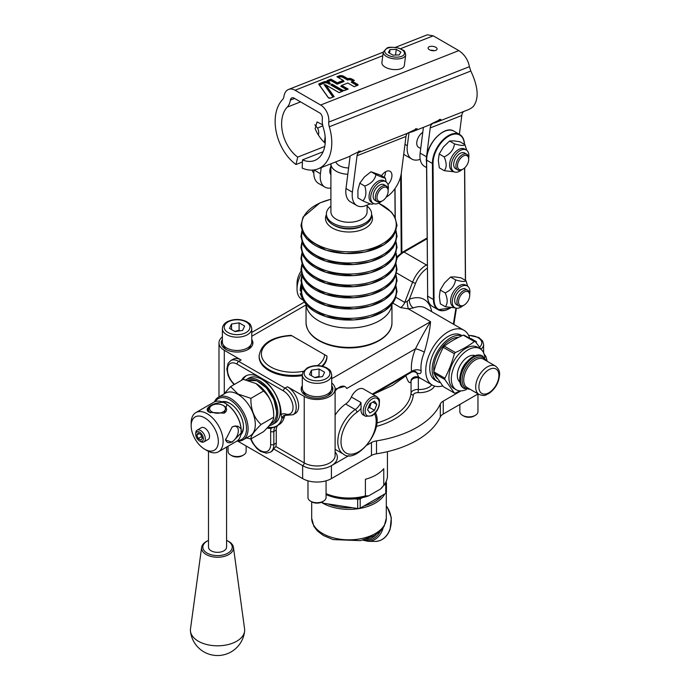 <?xml version="1.0" encoding="UTF-8"?>
<svg xmlns="http://www.w3.org/2000/svg" width="690" height="690" viewBox="0 0 690 690"><rect width="100%" height="100%" fill="white"/><g stroke="black" fill="none" stroke-linecap="round" stroke-linejoin="round"><path stroke-width="1.03" d="M306.101 304.635A42.97 24.806 0 0 0 348.993 328.026A42.97 24.806 0 0 0 391.894 304.635M326.387 213.96L326.387 215.522A22.615 13.058 0 0 0 333.011 224.75A22.615 13.058 0 0 0 357.653 227.579A22.615 13.058 0 0 0 371.608 215.522L371.608 213.96A22.615 13.058 180 0 1 357.653 226.018A22.615 13.058 180 0 1 333.011 223.189A22.615 13.058 180 0 1 326.387 213.96A22.615 13.058 180 0 1 330.907 206.129M301.012 271.196A15.827 9.143 120 0 0 297.036 283.374L297.036 288.912A22.615 13.058 -60 0 1 301.418 273.68M302.953 299.969L301.72 299.262A22.615 13.058 -60 0 1 297.036 288.912M301.237 283.935L300.228 290.757A22.615 13.058 -60 0 1 301.22 283.806M301.09 294.113L300.228 293.612L302.393 298.779M246.123 445.982L246.123 451.346A9.048 5.218 180 0 1 245.812 452.692A9.048 5.218 180 0 1 243.475 455.038A9.048 5.218 180 0 1 230.684 455.038A9.048 5.218 180 0 1 228.036 451.346L228.036 446.24M251.772 328.69L251.772 341.99A14.697 8.487 180 0 1 251.272 344.181A14.697 8.487 180 0 1 235.161 350.399A14.697 8.487 180 0 1 222.378 341.99L222.378 328.69A14.697 8.487 0 0 0 235.161 337.108A14.697 8.487 0 0 0 251.272 330.889A14.697 8.487 0 0 0 251.772 328.69C250.47 322.61 249.099 323.774 246.977 321.799C240.439 318.694 233.876 318.677 227.286 321.738C224.215 323.386 222.585 325.706 222.378 328.69M230.684 455.038L231.909 455.745A7.314 4.218 0 0 0 242.25 455.745L243.475 455.038M244.639 326.042L242.613 330.415L235.048 331.588L229.511 328.388L231.538 324.015L239.102 322.851L244.639 326.042M239.81 330.846L239.102 330.234L234.721 331.39M239.102 330.234L239.102 322.851M231.538 329.561L231.538 324.015M326.068 480.818L326.068 497.499A9.048 5.218 180 0 1 323.412 501.19A9.048 5.218 180 0 1 310.621 501.19A9.048 5.218 180 0 1 307.973 497.499L307.973 480.818M331.718 374.851L331.718 388.142A14.697 8.487 180 0 1 317.021 396.629A14.697 8.487 180 0 1 302.324 388.142L302.324 374.851A14.697 8.487 -0 0 0 317.021 383.329A14.697 8.487 -0 0 0 331.718 374.851C330.415 368.762 329.044 369.935 326.922 367.951C320.384 364.846 313.821 364.829 307.231 367.891L302.927 372.16L302.324 374.851M310.621 501.19L311.854 501.897A7.314 4.218 -0 0 0 322.187 501.897L323.412 501.19M309.456 374.541L311.483 370.176L319.047 369.003L324.585 372.203L322.558 376.568L314.994 377.74L309.456 374.541M311.483 375.714L311.483 370.176M319.047 369.003L319.047 376.386L314.657 377.551M319.746 376.999L319.047 376.386M477.954 393.999L477.954 411.645A9.048 5.218 180 0 1 475.307 415.346A9.048 5.218 180 0 1 462.516 415.346A9.048 5.218 180 0 1 459.868 411.645L459.868 404.444M462.516 415.346L463.74 416.053A7.314 4.218 -0 0 0 474.082 416.053L475.307 415.346M470.183 338.661L470.934 338.54L476.48 341.74L476.091 342.576M470.934 339.092L470.934 338.54M226.743 349.83A13.567 7.832 180 0 1 223.543 345.293M250.608 345.293A13.567 7.832 180 0 1 247.408 349.83M330.553 391.446A13.567 7.832 180 0 1 329.587 393.861A13.567 7.832 180 0 1 327.353 395.982M306.688 395.982A13.567 7.832 180 0 1 303.488 391.446M237.619 441.065L302.634 478.601A20.346 11.747 0 0 0 331.407 478.601L371.462 455.478A11.307 6.529 180 0 1 376.516 453.796A90.442 52.216 0 0 0 440.324 416.95A11.307 6.529 180 0 1 443.247 414.035L478.101 393.912M486.597 360.956L482.232 355.833A18.656 10.773 120 0 0 462.843 367.951A18.656 10.773 120 0 0 463.577 388.142L470.2 389.35M465.983 280.709L460.998 277.829L454.839 276.897L450.553 277.035L444.455 282.995L440.211 290.033L439.332 296.398L440.315 303.833L445.3 306.714C447.845 303.6 447.81 299.003 445.197 292.914C451.226 290.067 454.675 285.738 455.538 279.907C461.601 281.667 465.077 281.934 465.983 280.709L467.699 286.272M469.7 294.069A12.489 7.21 120 0 0 467.32 286.031A12.489 7.21 120 0 0 454.831 293.241A12.489 7.21 120 0 0 454.831 307.662A12.489 7.21 120 0 0 462.981 305.704M454.831 307.662L453.166 306.705A12.489 7.21 -60 0 1 453.166 292.284A12.489 7.21 -60 0 1 465.664 285.065L467.32 286.031M455.253 307.878L445.3 306.714M440.211 290.033L445.197 292.914M450.553 277.035L455.538 279.907M469.709 295.372L469.709 294.449A9.048 5.218 120 0 0 467.837 290.309L465.595 289.015A9.048 5.218 120 0 0 456.556 294.233A9.048 5.218 120 0 0 456.556 304.678L458.79 305.972A9.048 5.218 120 0 0 463.318 305.523L464.111 305.066A7.918 4.571 -60 0 1 458.514 301.832A7.918 4.571 -60 0 1 464.111 292.137A7.918 4.571 -60 0 1 469.709 295.372A7.918 4.571 -60 0 1 464.724 304.67A7.918 4.571 -60 0 1 464.111 305.066M467.837 290.309A9.048 5.218 120 0 0 458.79 295.527A9.048 5.218 120 0 0 458.79 305.972M385.305 177.968L380.319 175.088L370.996 171.75L364.467 176.925L359.792 183.178L357.92 190.026L357.903 197.944L362.897 200.825C366.105 197.392 366.726 192.467 364.777 186.05C371.091 183.738 374.825 179.926 375.981 174.622C381.673 177.226 384.779 178.348 385.305 177.968L386.176 181.979M388.16 189.759A12.489 7.21 120 0 0 385.779 181.72A12.489 7.21 120 0 0 373.29 188.931A12.489 7.21 120 0 0 373.29 203.352A12.489 7.21 120 0 0 381.441 201.394M373.29 203.352L371.625 202.394A12.489 7.21 -60 0 1 371.625 187.973A12.489 7.21 -60 0 1 384.114 180.754L385.779 181.72M373.713 203.567L372.212 204.171C371.686 204.542 368.581 203.429 362.897 200.825M359.792 183.178L364.777 186.05M370.996 171.75L375.981 174.622M388.168 191.061L388.168 190.138A9.048 5.218 120 0 0 386.297 185.998L384.054 184.704A9.048 5.218 120 0 0 375.015 189.923A9.048 5.218 120 0 0 375.015 200.367L377.249 201.661A9.048 5.218 120 0 0 381.406 201.411A9.048 5.218 120 0 0 381.777 201.213L382.571 200.756A7.918 4.571 -60 0 1 382.251 200.928A7.918 4.571 -60 0 1 376.981 197.271A7.918 4.571 -60 0 1 382.683 187.766A7.918 4.571 -60 0 1 388.168 191.061A7.918 4.571 -60 0 1 382.571 200.756M330.907 174.717A9.048 5.218 -60 0 1 330.907 166.445M386.297 185.998A9.048 5.218 120 0 0 377.249 191.216A9.048 5.218 120 0 0 377.249 201.661M464.974 144.676L459.98 141.795L453.83 140.863L449.544 141.001L443.437 146.961L439.202 153.999L438.322 160.365L439.297 167.799L444.291 170.68C446.835 167.567 446.801 162.969 444.188 156.88C450.216 154.034 453.658 149.704 454.529 143.882C460.592 145.633 464.068 145.9 464.974 144.676L466.69 150.248M468.691 158.036A12.489 7.21 120 0 0 466.311 149.997A12.489 7.21 120 0 0 454.658 155.871A12.489 7.21 120 0 0 452.45 170.387A12.489 7.21 120 0 0 453.822 171.638A12.489 7.21 120 0 0 461.972 169.671M453.822 171.638L452.157 170.672A12.489 7.21 -60 0 1 450.794 169.43A12.489 7.21 -60 0 1 452.994 154.914A12.489 7.21 -60 0 1 464.646 149.04L466.311 149.997M454.244 171.845L444.291 170.68M439.202 153.999L444.188 156.88M468.7 159.338A7.918 4.571 -60 0 1 463.102 169.033A7.918 4.571 -60 0 1 457.979 162.926A7.918 4.571 -60 0 1 464.258 155.578A7.918 4.571 -60 0 1 468.7 159.338L468.7 158.415A9.048 5.218 120 0 0 466.828 154.275L464.586 152.982A9.048 5.218 120 0 0 456.823 156.328A9.048 5.218 120 0 0 454.21 161.227M454.21 161.219A9.048 5.218 120 0 0 455.547 168.645L457.781 169.938A9.048 5.218 120 0 0 462.309 169.49L463.102 169.033M449.544 141.001L454.529 143.882M466.828 154.275A9.048 5.218 120 0 0 456.452 162.512A9.048 5.218 120 0 0 457.781 169.938M420.71 148.54L418.614 147.324A9.048 5.218 -60 0 1 417.157 140.303A9.048 5.218 -60 0 1 422.78 132.325M312.251 170.111L312.691 171.845L313.829 172.5M392.99 55.131L388.375 52.475L390.014 49.585L396.267 49.361L400.881 52.026L399.243 54.915L392.99 55.131M405.694 54.855L404.34 65.49A11.307 5.425 -172.7 0 1 397.138 69.543A11.307 5.425 -172.7 0 1 385.227 67.163A11.307 5.425 -172.7 0 1 381.906 62.626L383.261 52A11.307 5.425 7.3 0 0 386.581 56.537A11.307 5.425 7.3 0 0 398.492 58.917A11.307 5.425 7.3 0 0 405.694 54.855C405.047 51.741 404.15 50.154 403.012 50.094L398.673 48.067C391.851 46.998 387.978 46.989 387.055 48.059L383.261 52M390.014 49.585L389.557 53.156M395.543 55.045L396.267 49.361M295.061 90.252L320.652 105.027A13.567 8.961 68.5 0 1 328.776 122.07A9.048 5.977 -111.5 0 0 329.285 126.77A39.572 26.151 68.5 0 1 317.961 168.903A39.572 26.151 68.5 0 1 302.211 168.11L302.496 159.873A30.524 20.174 -111.5 0 0 314.649 160.485A30.524 20.174 -111.5 0 0 323.386 127.986A18.087 11.954 68.5 0 1 322.351 118.585A4.52 2.984 -111.5 0 0 319.643 112.901L294.052 98.127A4.52 2.984 -111.5 0 0 291.896 97.859A4.52 2.984 -111.5 0 0 290.369 100.119A18.087 11.954 68.5 0 1 287.247 107.123A30.524 20.174 -111.5 0 0 297.701 157.104L295.993 164.522A39.572 26.151 68.5 0 1 282.443 99.722A9.048 5.977 -111.5 0 0 284.004 96.221A13.567 8.961 68.5 0 1 288.584 89.441A13.567 8.961 68.5 0 1 295.061 90.252L382.786 55.7M386.089 197.28A22.615 13.058 -60 0 0 401.339 172.923L405.987 136.456A6.779 4.485 68.5 0 1 407.79 133.179A39.572 26.151 -111.5 0 0 408.204 132.903L417.096 128.625L416.096 129.798A39.572 26.151 68.5 0 1 412.706 131.583L428.499 125.364A39.572 26.151 68.5 0 0 431.888 123.579L440.789 119.292L439.78 120.465A39.572 26.151 68.5 0 1 436.391 122.259L467.975 109.814A39.572 26.151 -111.5 0 0 473.236 106.579C479.127 98.825 478.325 86.975 470.813 71.027L469.416 66.68C468.105 59.875 464.577 54.519 458.816 50.611L433.225 35.837L427.334 34.793L395.396 47.369M429.439 49.749A4.52 2.165 -172.7 0 1 428.111 47.938A4.52 2.165 -172.7 0 1 432.872 46.359A4.52 2.165 -172.7 0 1 437.081 49.076A4.52 2.165 -172.7 0 1 434.2 50.706A4.52 2.165 -172.7 0 1 429.439 49.749M337.177 76.918L343.249 80.419L337.289 82.766L330.933 79.1L327.431 80.48A1.423 0.681 7.3 0 0 327.44 81.454L328.613 82.222A3.226 1.544 7.3 0 0 324.084 81.8L319.177 83.731A1.423 0.681 7.3 0 0 318.858 84.421L328.233 97.6A1.423 0.681 7.3 0 0 330.562 98.075L334.158 96.652L325.896 85.025L339.101 92.65L342.602 91.27A1.423 0.681 7.3 0 0 342.594 90.295L331.95 84.154L330.872 85.043L341.981 91.46M332.054 84.111L342.697 90.261A1.423 0.681 7.3 0 0 344.698 90.45L347.872 89.2M348.2 89.07L341.636 85.422L340.765 86.293L346.587 89.648M341.852 85.396L347.803 82.998L354.143 86.707M354.168 86.716L357.67 85.336A1.423 0.681 7.3 0 0 357.662 84.361L352.305 81.273L351.227 82.17L357.049 85.526M352.305 81.273L354.065 80.583M354.401 80.454L352.124 79.134A3.226 1.544 7.3 0 0 347.76 78.651L347.682 79.393L343.439 76.944A2.993 1.44 7.3 0 0 339.23 76.547L337.686 77.151M343.249 80.419L343.491 81.04L337.22 83.507L330.864 79.842L327.56 81.472M337.289 82.766L337.169 84.215L344.077 81.489L343.491 81.04M330.933 79.1L330.821 80.549L337.169 84.215M329.613 82.705L329.855 83.326L328.38 82.878L328.009 83.395L329.389 84.189L329.906 82.929M329.51 82.748L328.38 82.878A2.993 1.44 7.3 0 0 324.171 82.481L324.438 83.059A2.544 1.216 -172.7 0 1 328.009 83.395M325.896 85.025L324.076 84.577L332.96 97.074M342.602 91.27L339.092 92.598L325.559 84.784M329.389 84.189L330.441 83.775L329.855 83.326M338.393 77.565L339.497 77.125A2.544 1.216 -172.7 0 1 343.077 77.461L347.665 80.109L347.682 79.393A2.993 1.44 7.3 0 1 351.891 79.79L352.124 79.134M407.79 133.179L358.843 152.456A39.572 26.151 68.5 0 0 359.248 152.188L360.258 151.015L351.357 155.293A39.572 26.151 68.5 0 1 347.967 157.087L317.961 168.903M412.706 131.583A39.572 26.151 68.5 0 1 408.584 132.653M436.391 122.259A39.572 26.151 68.5 0 1 433.863 123.036A9.048 5.977 -111.5 0 0 433.286 123.208A9.048 5.977 -111.5 0 0 430.206 127.935L426.532 156.785A22.615 13.058 -60 0 0 426.541 162.65M323.118 151.748L302.496 159.873M318.47 135.145L318.668 133.584A6.779 4.485 -111.5 0 0 317.892 128.814A39.572 26.151 68.5 0 1 317.607 128.142L314.83 124.752M302.418 161.986L295.993 164.522M434.157 50.706A4.52 2.165 7.3 0 0 430.534 50.249M324.74 146.453L297.701 157.104M322.61 124.761L317.029 121.914L315.14 128.745A30.524 20.174 -111.5 0 0 325.188 143.244M384.106 177.278A9.048 5.218 120 0 0 385.477 172.957A9.048 5.218 120 0 0 385.555 171.758M381.501 175.769A9.048 5.218 -60 0 1 390.074 171.31A9.048 5.218 -60 0 1 391.868 176.649A9.048 5.218 -60 0 1 387.953 184.592M314.019 170.05A22.615 13.058 120 0 0 318.504 183.411L324.904 187.102A22.615 13.058 -60 0 1 320.419 173.742L314.036 169.938M330.907 187.999A22.615 13.058 -60 0 1 324.904 187.102M325.137 136.62A15.827 10.462 68.5 0 1 325.068 137.275L324.395 142.511M321.195 167.627L320.419 173.742M346.001 188.508A22.615 13.058 120 0 0 350.486 201.868L356.877 205.56A22.615 13.058 -60 0 1 352.392 192.2L346.001 188.508L350.132 156.052M370.237 203.869L365.674 205.663A22.615 13.058 -60 0 1 356.877 205.56M358.843 152.456A6.779 4.485 -111.5 0 0 357.041 155.742L352.392 192.2M409.015 132.584L407.341 145.711A22.615 13.058 120 0 0 411.827 159.071A22.615 13.058 120 0 0 420.201 159.33M411.827 159.071L405.435 155.379A22.615 13.058 -60 0 1 403.745 154.06M459.385 134.317L461.791 115.497A9.048 5.977 68.5 0 1 463.663 111.513M423.41 127.365L420.132 153.094A22.615 13.058 120 0 0 424.617 166.463L426.575 167.592M442.48 132.385A22.158 12.791 120 0 0 426.653 159.77L426.653 160.14A22.615 13.058 -60 0 1 436.46 137.293A22.615 13.058 -60 0 1 453.942 131.169L459.704 134.498A22.615 13.058 120 0 0 442.212 140.622A22.615 13.058 120 0 0 432.406 163.47L433.044 163.461A22.158 12.791 -60 0 1 448.259 136.439A22.158 12.791 -60 0 1 464.361 144.322A22.615 13.058 120 0 0 459.704 134.498C462.818 136.413 464.422 139.872 464.517 144.874M385.77 493.376L385.77 484.147A38.442 22.192 0 0 0 386.443 482.698L386.443 491.936A38.442 22.192 180 0 1 385.77 493.376L360.189 508.142A38.442 22.192 180 0 1 357.687 508.53L322.748 503.122A38.442 22.192 180 0 1 321.333 502.32M440.134 382.579A26.004 15.016 -60 0 1 437.52 381.579A26.004 15.016 -60 0 1 432.233 367.425A26.004 15.016 -60 0 1 443.334 343.672A26.004 15.016 -60 0 1 461.852 335.797M437.288 378.629A23.745 13.705 -60 0 1 434.674 374.592M433.906 371.427A23.745 13.705 -60 0 1 440.91 348.726A23.745 13.705 -60 0 1 458.488 337.401M437.52 381.579L435.123 380.199A26.004 15.016 -60 0 1 429.836 366.036A26.004 15.016 -60 0 1 441.98 341.214A26.004 15.016 -60 0 1 461.127 335.159L462.067 335.702M466.552 389.419A23.745 13.705 -60 0 1 456.237 389.781A23.745 13.705 -60 0 1 453.572 387.306A23.745 13.705 -60 0 1 459.721 357.273A23.745 13.705 -60 0 1 479.981 348.657A23.745 13.705 -60 0 1 484.829 357.765M459.902 382.044A15.266 8.815 -60 0 1 458.764 380.846A15.266 8.815 -60 0 1 461.213 363.621A15.266 8.815 -60 0 1 475.117 355.695M456.237 389.781L453.839 388.392A23.745 13.705 -60 0 1 457.315 355.893A23.745 13.705 -60 0 1 477.584 347.268L479.981 348.657M483.966 353.685L484.837 355.143A28.264 16.319 -60 0 1 484.837 356.463L484.725 356.851M460.144 390.876L455.366 393.128A28.264 16.319 -60 0 1 454.374 393.041L444.877 379.535L433.803 373.135L443.291 386.642L454.374 393.041M444.282 346.113L455.366 352.512C462.559 349.356 468.881 345.699 474.349 341.55A28.264 16.319 -60 0 1 475.341 341.636L464.267 335.245A28.264 16.319 120 0 0 463.275 335.15C456.081 338.307 449.751 341.964 444.282 346.113A28.264 16.319 120 0 0 443.291 347.346C439.263 355.005 436.097 363.164 433.803 371.815A28.264 16.319 120 0 0 433.803 373.135M475.341 341.636L481.353 349.657M474.349 341.55L463.275 335.15M433.803 371.815L444.877 378.206C448.905 370.556 452.071 362.397 454.374 353.746A28.264 16.319 -60 0 1 454.865 353.125A28.264 16.319 -60 0 1 455.366 352.512M454.374 353.746L443.291 347.346M444.877 379.535A28.264 16.319 -60 0 1 444.877 378.206M460.903 372.609A13.61 7.857 -60 0 1 467.449 361.275M250.91 398.337C250.634 409.179 254.015 417.907 261.062 424.514L273.689 417.217C273.973 406.384 270.584 397.656 263.537 391.049L256.102 383.614L243.225 379.328L230.607 386.616L238.033 394.05L250.91 398.337L263.537 391.049M261.062 424.514C254.015 431.44 250.634 436.261 250.91 438.952L263.537 431.664C270.584 424.738 273.973 419.917 273.689 417.217L273.689 413.897A24.65 14.231 60 0 0 256.266 383.709L256.102 383.614M250.91 438.952L246.459 437.952M237.041 441.014A24.65 14.231 -120 0 0 243.001 439.944L250.203 435.795A24.65 14.231 -120 0 0 253.98 416.044A24.65 14.231 -120 0 0 237.878 394.326A24.65 14.231 -120 0 0 225.552 393.102L218.359 397.259A24.65 14.231 -120 0 0 214.452 401.891M223.732 394.154L230.607 386.616M243.001 439.944A24.65 14.231 -120 0 0 246.779 420.201A24.65 14.231 -120 0 0 230.684 398.475A24.65 14.231 -120 0 0 218.359 397.259M215.194 401.589A23.512 13.576 60 0 1 229.882 399.864A23.512 13.576 60 0 1 246.02 423.746A23.512 13.576 60 0 1 237.671 440.522M276.569 411.861A24.193 13.973 -120 0 0 259.302 382.139M240.845 434.674A19.217 11.1 -120 0 0 243.475 426.912A19.217 11.1 -120 0 0 229.882 403.374A19.217 11.1 -120 0 0 221.844 401.77M223.232 402.296A18.087 10.445 60 0 1 230.288 403.615M243.466 426.437A18.087 10.445 60 0 1 241.077 433.208M245.821 379.871A26.004 15.016 60 0 1 246.459 379.466A26.004 15.016 60 0 1 272.464 394.482A26.004 15.016 60 0 1 272.464 424.505A26.004 15.016 60 0 1 269.195 425.618M246.459 379.466L248.857 378.086A26.004 15.016 60 0 1 274.862 393.093A26.004 15.016 60 0 1 274.862 423.125L272.464 424.505M348.614 167.963A13.567 7.832 180 0 1 335.771 161.891M367.089 205.111L367.089 211.83A18.087 10.445 180 0 1 361.784 219.213A18.087 10.445 180 0 1 336.203 219.213A18.087 10.445 180 0 1 330.907 211.83L330.907 163.832A18.087 10.445 0 0 0 347.812 174.251M367.089 206.129A22.615 13.058 180 0 1 371.608 213.96M385.77 484.147L383.778 485.294L380.501 489.038A37.131 21.442 0 0 0 382.898 486.433L384.089 484.898A38.442 22.192 180 0 1 383.761 485.303L383.761 468.683A38.442 22.192 0 0 1 365.389 479.291L365.389 495.912A38.442 22.192 180 0 1 326.068 493.643M386.021 481.801L386.443 482.698M357.687 508.53L357.687 499.301L354.824 498.853A37.131 21.442 0 0 0 362.293 497.697L360.189 498.913L360.189 508.142M357.687 499.301A38.442 22.192 0 0 0 360.189 498.913M322.748 501.578L322.748 503.122M326.068 494.54A37.131 21.442 0 0 0 354.824 498.853M380.501 489.038L368.658 495.868L365.389 495.912M362.293 497.697A37.131 21.442 0 0 0 368.658 495.868M387.435 451.657L387.435 475.833A38.442 22.192 180 0 1 384.089 484.898M368.184 408.126L369.693 407.574L371.099 403.072M367.563 409.731L369.875 403.779L374.489 401.114L376.792 404.4L374.489 410.343L369.875 413.008L367.563 409.731M369.693 407.574L374.489 410.343M372.798 402.089L376.792 404.4M375.257 413A2.26 1.716 154.2 0 1 374.704 414.095A24.875 14.361 -60 0 1 363.872 447.845A24.875 14.361 -60 0 1 341.343 445.481A24.875 14.361 -60 0 1 356.98 412.232A13.567 7.832 120 0 0 361.094 408.29L360.948 402.537L351.357 397A11.307 6.529 -60 0 1 363.44 388.962L376.869 396.716A11.307 6.529 120 0 0 365.571 403.245A11.307 6.529 120 0 0 365.571 416.303L371.901 415.811C375.412 413.586 377.827 410.257 379.146 405.815C379.845 397.466 379.397 399.786 376.869 396.716M361.094 408.29A11.307 6.529 120 0 0 363.328 415.009L365.571 416.303M348.924 455.564L331.407 465.681A20.346 11.747 180 0 1 302.634 465.681L273.645 448.949A16.957 9.789 60 0 1 271.136 451.752L270.342 452.209A16.957 9.789 -120 0 0 273.852 444.446L273.852 431.44A11.307 6.529 60 0 1 276.19 426.265A11.307 6.529 60 0 1 276.216 426.248L276.19 426.265M460.963 390.885L443.247 401.114A11.307 6.529 0 0 0 440.324 404.03A90.442 52.216 180 0 1 376.516 440.867A11.307 6.529 0 0 0 371.462 442.557L367.106 445.076M393.024 303.221L400.588 307.585L408.351 308.87L413.379 307.921A6.779 4.502 68.8 0 1 409.368 299.244L407.204 301.401L404.745 302.418L396.112 297.433M418.502 377.145A6.779 0.681 -74.5 0 0 418.33 377.62L420.797 378.456M412.37 371.72A6.779 5.529 165 0 1 416.639 372.79C419.848 374.377 421.34 373.713 421.098 370.78A31.654 18.276 -60 0 1 424.341 352.193C427.886 339.885 429.956 329.708 430.534 321.678L408.351 308.87A6.779 0.983 84 0 1 407.204 301.401M430.301 310.836L428.49 309.793M372.997 394.482L392.593 385.356L405.936 375.757A6.779 5.529 165 0 1 406.194 375.265M405.962 375.403A6.779 5.218 -141.1 0 0 405.936 375.757C408.126 382.338 409.834 384.183 411.059 381.285L411.059 393.153A62.178 35.897 180 0 1 376.714 423.048M372.954 394.456L411.999 371.91L415.173 371.255A6.779 4.451 -63.5 0 1 415.277 371.306A6.779 4.451 -63.5 0 1 416.639 372.79L418.813 377.309C413.284 374.955 410.55 380.466 411.18 380.19A6.779 6.477 -168.5 0 0 411.059 381.285A6.779 3.916 180 0 1 418.33 377.62L418.33 389.488A6.779 3.916 0 0 0 411.059 393.153A2.26 1.846 6.2 0 0 413.31 395.077A4.52 2.613 180 0 1 418.166 392.636A15.827 9.134 0 0 0 434.553 386.064M331.718 382.976A18.087 10.445 180 0 1 335.107 389.065A18.087 10.445 180 0 1 323.938 398.708A18.087 10.445 180 0 1 304.23 396.448L287.437 386.754A15.827 9.143 60 0 1 297.778 400.7A15.827 9.143 60 0 1 295.355 413.388L292.957 414.768A15.827 9.143 -120 0 0 295.38 402.089A15.827 9.143 -120 0 0 285.039 388.142L238.68 361.37A15.827 9.143 -120 0 0 230.762 360.585L233.16 359.205A15.827 9.143 60 0 1 241.077 359.99L224.285 350.296A18.087 10.445 180 0 1 218.989 342.913A18.087 10.445 180 0 1 222.378 336.824M285.229 415.113A11.307 6.529 -120 0 0 284.34 417.01A29.394 16.974 60 0 1 278.958 424.678L276.561 426.058A29.394 16.974 -120 0 0 281.943 418.39A11.307 6.529 60 0 1 284.013 415.44L292.957 414.768M278.406 424.988A11.307 6.529 -120 0 0 276.25 430.051L276.25 443.066A16.957 9.789 60 0 1 275.819 446.508L273.645 448.949M267.936 427.058A29.394 16.974 -120 0 0 276.293 426.204A29.394 16.974 -120 0 0 276.561 426.058M251.772 339.514A15.827 9.134 180 0 1 252.902 342.913A15.827 9.134 180 0 1 243.13 351.348A15.827 9.134 180 0 1 225.889 349.373A15.827 9.134 180 0 1 221.249 342.913A15.827 9.134 180 0 1 222.378 339.514M331.718 385.676A15.827 9.134 180 0 1 332.847 389.065A15.827 9.134 180 0 1 323.075 397.509A15.827 9.134 180 0 1 305.825 395.525A15.827 9.134 180 0 1 301.194 389.065A15.827 9.134 180 0 1 302.324 385.676M326.957 356.023L326.957 356.756A33.913 19.579 180 0 1 322.661 366.287M302.324 375.593A33.913 19.579 180 0 1 259.121 356.756L259.121 355.833A33.913 19.579 0 0 0 302.324 374.661M266.97 428.119A29.394 16.974 60 0 0 271.136 428.257L276.233 426.239M241.535 380.302A29.394 16.974 60 0 1 245.562 376.067A29.394 16.974 60 0 1 260.259 377.525A29.394 16.974 60 0 1 281.028 414.569L281.943 418.39L284.34 417.01M424.341 352.193A6.779 1.251 22.4 0 0 415.475 348.838A38.442 22.192 120 0 0 411.542 371.418L411.654 371.531C400.39 378.931 387.978 386.029 374.429 392.843M331.718 378.732L430.534 321.678C425.808 329.199 420.788 338.247 415.475 348.838L346.734 388.522A11.307 6.529 -60 0 0 345.06 386.659L344.888 386.564M372.29 394.076L411.542 371.418A6.779 4.347 173.8 0 1 421.098 370.78M469.718 338.393A31.654 18.276 120 0 0 463.956 330.26A31.654 18.276 120 0 0 438.357 340.067A31.654 18.276 120 0 0 425.894 373.557A31.654 18.276 120 0 0 432.294 385.098A31.654 18.276 120 0 0 442.695 385.891M351.357 397A11.307 6.529 120 0 1 345.647 404.012A27.134 15.663 120 0 0 335.107 415.147M335.107 391.144A11.307 6.529 -60 0 1 345.06 386.659M275.819 446.508L304.23 462.912A18.087 10.445 180 0 0 323.938 465.172A18.087 10.445 180 0 0 335.107 455.529L335.107 389.065L344.672 386.435M321.911 366.105A33.913 19.579 0 0 0 326.948 356.031L291.102 335.331C271.834 336.729 261.174 343.568 259.121 355.833M332.77 389.988A15.827 9.134 0 0 0 331.718 387.521M302.324 387.521A15.827 9.134 0 0 0 301.271 389.988M252.825 343.836A15.827 9.134 0 0 0 251.772 341.36M222.378 341.36A15.827 9.134 0 0 0 221.326 343.836M246.382 375.645A29.394 16.974 -120 0 0 243.13 379.379M204.749 449.268L207.147 450.656A22.615 13.058 -120 0 0 218.454 451.777A22.615 13.058 -120 0 0 221.913 433.656A22.615 13.058 -120 0 0 207.147 413.733A22.615 13.058 -120 0 0 195.839 412.611A22.615 13.058 -120 0 0 191.156 422.961L191.156 425.73A19.217 11.1 60 0 1 204.749 417.881A19.217 11.1 60 0 1 218.333 441.419A19.217 11.1 60 0 1 204.749 449.268A19.217 11.1 60 0 1 191.156 425.73M241.198 430.715A22.158 12.791 -120 0 0 241.198 430.62A22.158 12.791 -120 0 0 225.535 403.486A22.158 12.791 -120 0 0 225.449 403.434M211.64 405.185A22.158 12.791 -120 0 0 211.295 405.789M225.535 403.486L227.045 404.478L224.112 413.163L209.544 412.344C202.067 408.954 213.857 402.063 223.388 402.365L225.371 403.391M224.026 413.215A9.048 5.218 0 0 0 225.242 406.841A9.048 5.218 0 0 0 224.241 406.074A9.048 5.218 0 0 0 223.931 405.884L223.137 405.418A7.918 4.571 180 0 1 223.405 405.591A7.918 4.571 180 0 1 222.948 411.99A7.918 4.571 180 0 1 211.847 411.827A7.918 4.571 180 0 1 211.942 405.418A7.918 4.571 180 0 1 223.137 405.418M211.942 405.418L211.14 405.884A9.048 5.218 0 0 0 210.441 412.81M241.095 428.818L241.095 433.044L232.107 442.204L225.535 440.039L232.107 427.007L235.092 425.989L238.05 426.248L241.095 428.818A22.615 13.058 60 0 0 227.045 404.478M225.578 439.03A9.048 5.218 120 0 0 227.407 442.333A9.048 5.218 120 0 0 231.926 441.885A9.048 5.218 120 0 0 237.834 433.915A9.048 5.218 120 0 0 236.446 426.67A9.048 5.218 120 0 0 232.021 427.058M208.535 409.092L207.414 408.653M210.329 406.419A22.615 13.058 60 0 1 210.64 405.755M195.839 412.611L213.909 402.175A22.615 13.058 60 0 1 223.388 402.365M241.095 433.044A22.615 13.058 60 0 1 236.515 441.341L218.454 451.777M197.142 430.137L201.359 427.705A6.779 3.916 60 0 1 206.586 429.516A6.779 3.916 60 0 1 209.544 436.347A6.779 3.916 60 0 1 208.138 439.452L203.921 441.885A6.779 3.916 -120 0 0 205.327 438.78A6.779 3.916 -120 0 0 202.368 431.949A6.779 3.916 -120 0 0 197.142 430.137A6.779 3.916 -120 0 0 195.736 433.242L195.736 434.372A5.399 3.114 60 0 1 199.548 432.173A5.399 3.114 60 0 1 203.369 438.78A5.399 3.114 60 0 1 199.548 440.979A5.399 3.114 60 0 1 195.736 434.372M200.937 434.605L202.317 438.176L200.937 440.142L198.168 438.547L196.779 434.976L198.168 433.01L200.937 434.605M199.177 433.596L196.779 434.976M201.678 436.52L198.168 438.547M199.548 440.979L200.531 441.548A6.779 3.916 -120 0 0 203.921 441.885M208.492 451.364L208.492 547.118A9.048 5.218 0 0 0 214.072 551.94A9.048 5.218 0 0 0 223.931 550.81A9.048 5.218 0 0 0 226.579 547.118L226.579 447.077M201.635 547.308L190.492 628.918A27.134 15.663 0 0 0 190.449 631.083A27.134 15.663 0 0 0 217.376 645.814A27.134 15.663 0 0 0 244.605 631.272A27.134 15.663 0 0 0 244.588 628.918L233.444 547.308A15.956 9.212 0 0 0 227.321 540.762L226.579 540.425A14.697 8.487 180 0 1 228.347 552.871A14.697 8.487 180 0 1 206.733 552.871A14.697 8.487 180 0 1 208.492 540.425L207.759 540.762A15.956 9.212 0 0 0 201.635 547.308A15.956 9.212 0 0 0 217.54 557.244A15.956 9.212 0 0 0 233.444 547.308M301.659 291.861A47.36 27.341 0 0 0 348.993 320.057A47.36 27.341 0 0 0 396.327 291.861M302.134 287.066A47.36 27.341 0 0 0 348.993 318.349A47.36 27.341 0 0 0 395.862 287.066M301.659 280.787A47.36 27.341 0 0 0 348.993 308.982A47.36 27.341 0 0 0 396.327 280.787M302.134 275.983A47.36 27.341 0 0 0 348.993 307.274A47.36 27.341 0 0 0 395.862 275.983M301.659 269.704A47.36 27.341 0 0 0 348.993 297.899A47.36 27.341 0 0 0 396.327 269.704M302.134 264.908A47.36 27.341 0 0 0 348.993 296.2A47.36 27.341 0 0 0 395.862 264.908M301.659 258.629A47.36 27.341 0 0 0 348.993 286.824A47.36 27.341 0 0 0 396.327 258.629M302.134 253.834A47.36 27.341 0 0 0 348.993 285.117A47.36 27.341 0 0 0 395.862 253.834M301.659 247.555A47.36 27.341 0 0 0 348.993 275.75A47.36 27.341 0 0 0 396.327 247.555M302.134 242.759A47.36 27.341 0 0 0 348.993 274.042A47.36 27.341 0 0 0 395.862 242.759M301.659 236.472A47.36 27.341 0 0 0 348.993 264.667A47.36 27.341 0 0 0 396.327 236.472M302.134 231.676A47.36 27.341 0 0 0 348.993 262.968A47.36 27.341 0 0 0 395.862 231.676M301.737 224.5A47.36 27.341 0 0 0 348.993 253.592A47.36 27.341 0 0 0 396.258 224.5M330.907 199.307A47.256 27.29 0 0 0 320.246 202.86A47.256 27.29 0 0 0 313.907 242.794A47.256 27.29 0 0 0 383.373 243.242A47.256 27.29 0 0 0 378.569 203.231M326.387 214.763A23.494 13.567 0 0 0 348.993 232.004A23.494 13.567 0 0 0 371.608 214.763M333.624 225.095A20.985 12.118 0 0 0 364.372 225.095M391.963 322.601C392.351 335.875 373.549 347.26 351.805 347.829C343.499 348.122 335.694 347.113 328.371 344.802C314.157 339.954 306.714 332.554 306.032 322.601A42.97 24.806 0 0 0 348.993 347.406A42.97 24.806 0 0 0 391.963 322.601L391.963 304.549M249.53 329.139A12.886 7.443 180 0 1 227.967 332.477A12.886 7.443 180 0 1 233.738 320.031A12.886 7.443 180 0 1 249.53 329.139M304.575 371.444A12.886 7.443 180 0 1 326.137 368.106A12.886 7.443 180 0 1 320.358 380.561A12.886 7.443 180 0 1 304.575 371.444M468.631 335.469A12.886 7.443 180 0 1 480.24 339.368A12.886 7.443 180 0 1 479.55 347.113M481.025 349.192A14.697 8.487 -0 0 0 483.604 344.388L482.612 340.972L478.817 337.496L468.467 335.142M483.034 356.29A18.656 10.773 120 0 0 463.645 368.408A18.656 10.773 120 0 0 464.379 388.599M485.803 360.499A17.526 10.117 120 0 0 465.051 369.115A17.526 10.117 120 0 0 469.407 388.893M466.466 369.823A16.396 9.462 -60 0 1 483.5 359.171L495.498 366.097A16.396 9.462 120 0 0 478.455 376.749A16.396 9.462 120 0 0 479.102 394.49L467.113 387.564A16.396 9.462 -60 0 1 466.466 369.823M481.275 378.155A14.128 8.159 -60 0 1 498.301 371.893A14.128 8.159 -60 0 1 487.114 393.602A14.128 8.159 -60 0 1 481.275 378.155M387.677 54.984A9.945 4.77 -172.7 0 1 392.006 47.36A9.945 4.77 -172.7 0 1 404.193 54.398A9.945 4.77 -172.7 0 1 387.677 54.984M458.816 50.611L320.652 105.027M433.225 35.837L400.493 48.723M347.76 78.651L343.672 76.288A3.226 1.544 7.3 0 0 339.144 75.865L336.893 76.745M341.507 85.56L347.769 89.183M351.969 81.446L357.662 84.361M337.298 76.935L339.282 76.15A2.993 1.44 -172.7 0 1 343.491 76.547L347.726 78.996A2.993 1.44 -172.7 0 1 351.943 79.393L353.97 80.566M327.431 80.48L330.915 79.445L337.272 83.119L343.542 80.644M339.497 77.125L339.144 75.865M343.077 77.461L343.672 76.288M327.302 81.36A1.199 0.578 -172.7 0 1 327.224 81.101A1.199 0.578 -172.7 0 1 327.569 80.764L327.517 81.161A1.199 0.578 7.3 0 0 327.31 81.282M328.613 82.222L328.431 82.481A2.993 1.44 -172.7 0 0 324.214 82.084L319.263 84.413L319.53 84.991L324.438 83.059M324.084 81.8L319.263 84.413A1.199 0.578 7.3 0 0 319.056 84.534M357.489 85.405L357.67 85.336A1.199 0.578 -172.7 0 0 357.825 85.103A1.199 0.578 -172.7 0 0 357.472 84.62L351.917 81.834M319.177 83.731L319.315 84.016A1.199 0.578 -172.7 0 0 318.97 84.353A1.199 0.578 -172.7 0 0 318.978 84.447M318.858 84.421L328.293 97.6M325.301 84.741L333.822 96.729M342.594 90.295L342.413 90.554A1.199 0.578 -172.7 0 1 342.766 91.037L342.43 91.339M331.605 84.318L342.361 90.951L331.554 84.715M347.337 89.355L341.455 85.957M357.705 85.25A1.199 0.578 7.3 0 0 357.42 85.017L357.144 85.491M353.53 80.739L351.891 79.79L351.521 80.307L352.78 81.032M325.18 85.215L324.076 84.577M333.572 96.833L325.249 85.137M327.931 81.679L330.821 80.549M344.077 81.489L343.508 81.161M347.665 80.109A2.544 1.216 -172.7 0 1 351.521 80.307M330.441 83.775L329.872 83.447M351.9 81.912L351.227 82.17M341.438 86.026L340.765 86.293M331.536 84.784L330.872 85.043M342.076 91.425L342.361 90.951A1.199 0.578 7.3 0 1 342.637 91.184M469.416 66.68L328.776 122.07M470.813 71.027L329.285 126.77M322.799 125.744L317.607 128.142M405.987 136.456L357.041 155.742M359.248 152.188L358.697 151.101M416.096 129.798L415.544 128.711M407.341 145.711L404.987 144.348M461.791 115.497L430.206 127.935M439.78 120.465L439.228 119.379M294.604 98.446L290.369 100.119M300.555 101.879L287.247 107.123M420.132 153.094L426.532 156.785M381.88 495.618A36.182 20.89 180 0 1 364.079 505.899M352.383 507.711A36.182 20.89 180 0 1 328.061 503.95M322.221 502.838A37.312 21.537 0 0 0 382.907 496.817A37.312 21.537 0 0 0 384.77 493.954M386.305 492.255L386.305 518.302A37.312 21.537 180 0 1 382.907 527.281A37.312 21.537 180 0 1 341.041 539.339A37.312 21.537 180 0 1 311.69 518.302L311.69 501.803M386.305 506.175A20.346 15.801 90.6 0 1 389.859 529.368A20.346 15.801 90.6 0 1 375.239 541.409L368.115 541.331A20.346 15.801 -89.4 0 0 383.183 527.859M364.329 539.744A19.217 14.921 -89.4 0 0 380.104 531.429M376.119 534.569A18.087 14.05 90.6 0 1 366.718 539.054L366.606 539.054M401.865 252.583L401.278 173.38M400.666 176.45L401.235 253.014M395.241 217.686L395.025 188.551M464.551 167.972L465.388 280.364M450.63 307.981L438.098 309.689A22.615 13.058 120 0 1 433.415 299.495L427.662 296.174L426.653 160.14L432.406 163.47L433.415 299.495L434.053 299.495L433.044 163.461M450.449 307.947A22.158 12.791 -60 0 1 434.053 299.495M432.345 306.369A22.615 13.058 -60 0 1 427.662 296.174L427.524 295.993C427.619 300.987 429.223 304.445 432.345 306.369L438.098 309.689A22.615 13.058 120 0 0 449.57 308.473M453.942 131.169C444.489 124.58 425.696 144.589 426.515 159.959L427.662 295.803M247.779 380.354A24.65 14.231 60 0 1 266.409 388.082A24.65 14.231 60 0 1 276.569 412.232A24.65 14.231 60 0 1 271.463 423.513C274.896 421.4 276.638 417.579 276.699 412.051L273.939 399.596L266.538 387.953L256.818 380.768L247.77 380.354M372.177 415.19A9.945 5.744 -60 0 1 366.088 406.522A9.945 5.744 -60 0 1 378.275 399.484A9.945 5.744 -60 0 1 372.177 415.19M331.407 478.601L331.407 465.681A20.346 11.747 0 0 0 335.107 451.993M304.23 396.448L304.23 462.912A2.26 1.302 -60 0 1 302.634 465.681L302.634 478.601M371.462 442.557L371.462 455.478M486.959 361.172A18.087 10.445 0 0 0 487.002 360.447L485.864 356.394L484.492 354.565M427.291 264.477L426.437 264.969A22.615 13.058 120 0 0 412.586 282.193L404.745 302.418A6.779 3.916 120 0 1 400.588 307.585M431.69 311.639A38.442 22.192 120 0 0 409.368 299.244L415.57 283.245A2.26 0.474 21.2 0 1 412.586 282.193L396.716 273.033M427.3 265.771A2.26 1.302 60 0 0 426.437 264.969L404.047 252.048L427.101 238.74M397.035 257.965A22.615 13.058 -60 0 1 404.047 252.048A2.26 1.302 60 0 0 402.917 251.936L396.94 256.74M415.57 283.245A20.346 11.747 -60 0 1 427.326 268.169M455.9 308.102L453.373 324.153M335.4 346.596A40.701 23.494 0 0 0 362.604 346.596M431.793 384.804A13.567 7.832 180 0 1 418.33 389.488L418.166 392.636M413.379 307.921A31.654 18.276 -60 0 1 425.583 308.111L463.956 330.26M224.285 393.464L224.285 350.296M276.25 443.066L273.852 444.446A2.26 1.302 0 0 1 270.653 444.446A14.697 8.487 60 0 1 262.795 451.553A14.697 8.487 60 0 1 251.108 438.84M276.25 430.051L273.852 431.44A2.26 1.302 0 0 1 270.653 431.44L270.653 444.446M287.437 386.754L285.039 388.142A2.26 1.302 120 0 0 283.443 390.911A13.567 7.832 60 0 1 292.965 406.143A13.567 7.832 60 0 1 285.755 414.069A2.26 1.578 106.2 0 0 286.721 415.32M251.772 336.272L306.032 304.946M241.077 359.99L238.68 361.37A2.26 1.302 120 0 0 237.075 364.139L283.443 390.911M271.136 428.257A13.567 7.832 -120 0 0 270.653 431.44M234.479 384.382A13.567 7.832 60 0 1 227.571 368.219A13.567 7.832 60 0 1 237.075 364.139M285.755 414.069A13.567 7.832 -120 0 0 281.028 414.569M376.197 426.489A64.446 37.208 0 0 0 413.31 395.077M345.647 404.012L355.238 409.55A27.134 15.663 120 0 0 338.945 433.484A27.134 15.663 120 0 0 343.422 454.098L335.107 449.302M360.948 402.537A11.307 6.529 -60 0 1 355.238 409.55A2.26 1.182 -124.3 0 1 356.98 412.232M324.671 354.712A31.654 18.276 180 0 1 317.478 365.605M303.436 371.246A31.654 18.276 180 0 1 261.933 357.386A31.654 18.276 180 0 1 291.784 335.728M443.247 414.035L443.247 401.114M440.324 416.95L440.324 404.03M376.516 453.796L376.516 440.867M301.866 286.324L300.944 291.801L303.031 300.133L306.981 305.61L325.809 316.598L353.513 319.962L370.47 317.124L384.537 310.905L393.041 303.186L397.052 291.887L396.129 286.324M301.866 275.25L300.944 280.718L303.031 289.058L306.981 294.535L325.809 305.523L353.513 308.879L370.47 306.049L384.537 299.822L393.041 292.112L397.052 280.804L396.129 275.25M301.866 264.166L300.944 269.643L303.031 277.975L306.981 283.452L325.809 294.449L353.513 297.804L370.47 294.975L384.537 288.748L393.041 281.037L397.052 269.73L396.129 264.166M301.866 253.092L300.944 258.569L303.031 266.901L306.981 272.377L325.809 283.366L353.513 286.73L370.47 283.901L384.537 277.673L393.041 269.963L397.052 258.655L396.129 253.092M301.866 242.018L300.944 247.486L303.031 255.826L306.981 261.303L325.809 272.291L353.513 275.646L370.47 272.817L384.537 266.59L393.041 258.879L397.052 247.572L396.129 242.018M301.866 230.934L300.944 236.411L303.031 244.743L306.981 250.22L325.809 261.217L353.513 264.572L370.47 261.743L384.537 255.516L393.041 247.805L397.052 236.498L396.129 230.934M330.907 199.238L319.996 202.86L303.057 217.074L300.944 225.501L303.014 233.634L306.834 238.99L326.284 250.289L345.44 253.541L365.2 251.979L384.02 244.769L393.067 236.696L397.052 225.492L394.947 217.1L391.411 212.08L378.689 203.179M306.032 322.601L306.032 304.549M483.604 344.388L483.604 352.814M479.102 394.49C485.777 396.672 485.415 394.671 488.555 393.714C495.179 389.16 498.836 382.855 499.551 374.817C499.948 371.487 498.594 368.581 495.498 366.097M347.993 89.096L344.586 90.433L342.783 90.261L331.743 84.18M357.825 85.103L354.16 86.664L347.803 82.998L341.636 85.422M354.194 80.48L352.098 81.299M343.43 80.471L337.082 76.806M329.794 82.757L327.224 81.101M333.986 96.669L330.458 98.058L328.388 97.661L318.97 84.353M383.243 52.155L288.584 89.441M386.305 505.96L387.357 507.297L391.325 517.75L390.117 529.282C387.099 537.027 382.139 541.072 375.239 541.409M362.819 540.132L368.115 541.331M386.305 518.302L384.166 526.28L380.682 530.869L374.567 535.526L360.43 540.658L333.08 539.571L323.377 535.5L317.417 530.972L313.864 526.341L311.69 518.302M394.896 188.732L395.103 217.41M465.517 280.442L464.689 167.851M270.402 424.126L271.463 423.513M487.002 361.189L487.002 360.447M427.101 237.972L402.917 251.936M456.435 308.206L453.873 324.447M250.66 438.909L252.575 442.937L256.775 448.414L260.587 451.398L266.418 453.201L270.342 452.209M234.031 384.64L229.977 379.414L228.054 375.291L226.82 369.012L228.071 363.38L230.762 360.585M251.772 332.442L304.23 302.16M418.813 377.309L432.294 385.098M375.144 412.18C385.175 429.611 355.85 464.784 343.422 454.098M218.989 396.897L218.989 342.913M207.673 410.05L208.682 410.636M190.449 631.074A27.229 27.229 0 0 0 244.553 631.686"/></g></svg>
